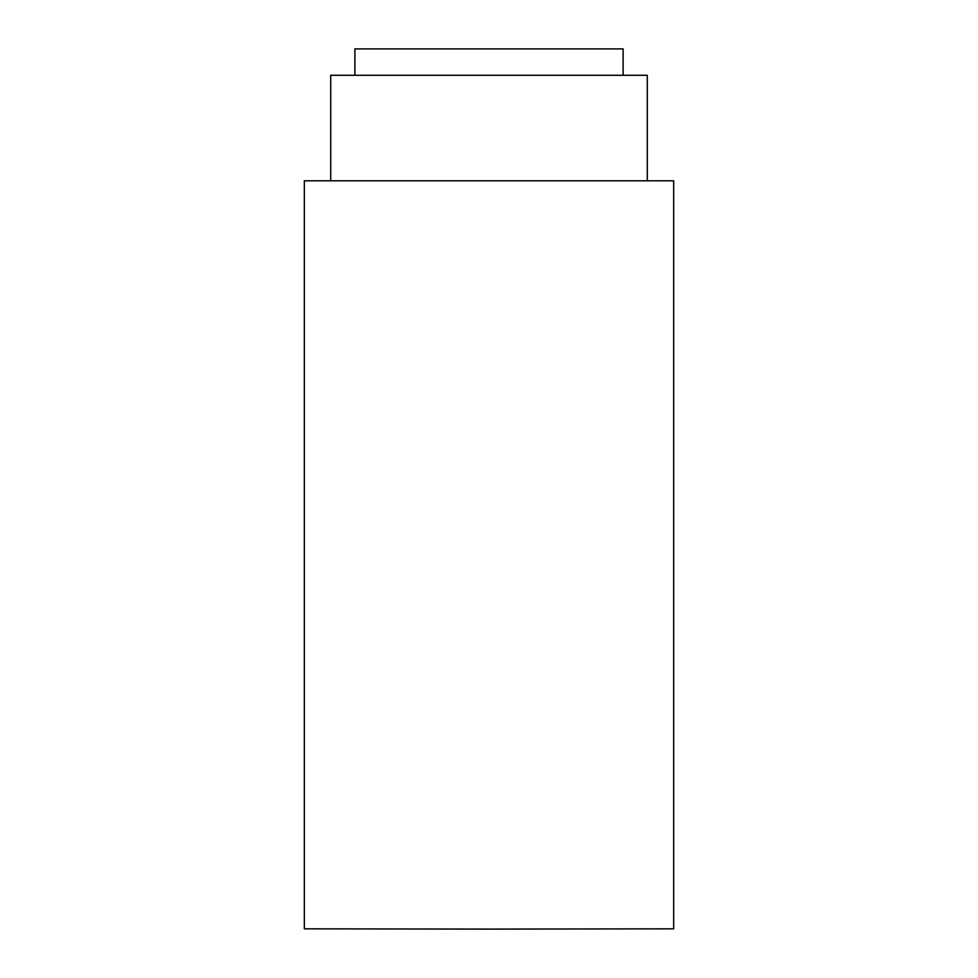 <?xml version="1.0" encoding="UTF-8"?>
<svg xmlns="http://www.w3.org/2000/svg" width="978" height="978" viewBox="0 0 978 978"><rect width="100%" height="100%" fill="white"/><g stroke="black" fill="none" stroke-linecap="round" stroke-linejoin="round"><path stroke-width="1.47" d="M647.289 180.808L673.671 180.808L673.671 928.831L489 929.1L304.329 928.831L304.329 180.808L330.711 180.808L330.711 75.282L647.289 75.282L647.289 180.808L330.711 180.808M673.671 180.808L304.329 180.808M623.108 75.282L623.108 48.9L354.892 48.9L354.892 75.282"/></g></svg>

